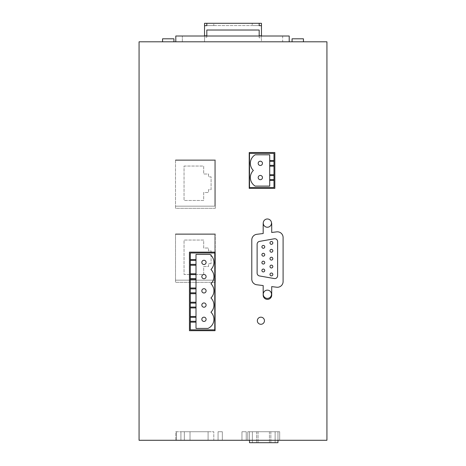 <?xml version="1.0" encoding="UTF-8"?>
<svg xmlns="http://www.w3.org/2000/svg" width="466" height="466" viewBox="0 0 466 466"><rect width="100%" height="100%" fill="white"/><g stroke="black" fill="none" stroke-linecap="round" stroke-linejoin="round"><path stroke-width="0.35" stroke-dasharray="2.33 1.75" d="M206.817 36.01L206.817 37.245L204.539 37.245L204.539 41.8L204.539 25.578L213.789 25.578L213.789 23.3L252.211 23.3L252.211 25.578L261.461 25.578L204.539 25.578L204.539 23.3L213.789 23.3M206.817 30.022L206.817 37.245M267.368 218.979A4.13 4.13 0 0 0 263.243 223.185A4.13 4.13 0 0 0 267.368 227.239A4.13 4.13 0 0 0 271.451 222.498A4.13 4.13 0 0 0 267.368 218.979M176.503 440.283L176.503 431.743L176.503 440.452L176.503 431.743L176.503 440.452L213.789 440.283L175.787 440.283L175.787 431.743L213.789 431.743L175.787 431.743L175.787 440.283L213.789 440.283L213.789 431.743L213.789 440.283M215.35 208.308L175.507 208.308L175.507 159.92L215.35 159.92L215.35 208.308L175.507 208.308L175.507 206.176L214.785 206.176L214.785 160.351L175.507 160.351L175.507 159.92L215.35 159.92L215.35 208.308M215.35 233.926L215.35 282.314L175.507 282.314L175.507 233.926L215.35 233.926L215.35 282.314L175.507 282.314L175.507 280.177L214.785 280.177L214.785 234.351L175.507 234.351L175.507 233.926L215.35 233.926M326.928 440.283L139.072 440.283L139.072 41.8L326.928 41.8L326.928 440.283M260.896 324.295A3.559 3.559 0 0 0 264.449 320.736A3.559 3.559 0 0 0 260.896 317.177A3.559 3.559 0 0 0 257.337 320.736A3.559 3.559 0 0 0 260.896 324.295M263.325 256.154A1.421 1.421 0 0 1 261.904 254.733A1.421 1.421 0 0 1 263.325 253.306A1.421 1.421 0 0 1 264.752 254.733A1.421 1.421 0 0 1 263.325 256.154M215.071 330.697L189.452 330.697L189.452 252.141L215.071 252.141L215.071 330.697M263.243 223.185A4.27 4.27 0 0 0 263.173 223.965L263.173 233.524L256.783 234.311A5.691 5.691 0 0 0 251.786 239.961L251.786 279.122A5.691 5.691 0 0 0 256.783 284.773L263.173 285.559L263.173 295.118A4.27 4.27 0 0 0 267.437 299.388A4.27 4.27 0 0 0 271.707 295.118L271.707 286.607L276.711 287.219A5.691 5.691 0 0 0 283.095 281.569L283.095 237.514A5.691 5.691 0 0 0 276.711 231.864L271.707 232.476L271.707 223.965A4.27 4.27 0 0 0 271.451 222.498M267.368 290.137A4.13 4.13 0 0 0 263.243 294.267A4.13 4.13 0 0 0 267.368 298.391A4.13 4.13 0 0 0 271.497 294.267A4.13 4.13 0 0 0 267.368 290.137M274.276 278.551A2.848 2.848 0 0 0 277.614 275.75L277.614 241.598A2.848 2.848 0 0 0 274.276 238.79L259.475 241.4A2.848 2.848 0 0 0 257.121 244.207L257.121 273.14A2.848 2.848 0 0 0 259.475 275.942L274.276 278.551M274.841 152.522L274.841 188.386L249.223 188.386L249.223 152.522L274.841 152.522M273.985 187.53L273.985 153.378L249.508 153.378L249.508 187.53L273.985 187.53M214.785 252.997L190.309 252.997L190.309 329.846L214.785 329.846L214.785 252.997M203.968 317.177A2.132 2.132 0 0 0 201.83 319.315A2.132 2.132 0 0 0 203.968 321.447A2.132 2.132 0 0 0 206.1 319.315A2.132 2.132 0 0 0 203.968 317.177M271.41 252.211A1.421 1.421 0 0 1 269.989 250.79A1.421 1.421 0 0 1 271.41 249.368A1.421 1.421 0 0 1 272.831 250.79A1.421 1.421 0 0 1 271.41 252.211M271.41 260.098A1.421 1.421 0 0 1 269.989 258.671A1.421 1.421 0 0 1 271.41 257.249A1.421 1.421 0 0 1 272.831 258.671A1.421 1.421 0 0 1 271.41 260.098M271.41 267.979A1.421 1.421 0 0 1 269.989 266.558A1.421 1.421 0 0 1 271.41 265.137A1.421 1.421 0 0 1 272.831 266.558A1.421 1.421 0 0 1 271.41 267.979M271.41 275.866A1.421 1.421 0 0 1 269.989 274.439A1.421 1.421 0 0 1 271.41 273.018A1.421 1.421 0 0 1 272.831 274.439A1.421 1.421 0 0 1 271.41 275.866M271.41 244.33A1.421 1.421 0 0 1 269.989 242.903A1.421 1.421 0 0 1 271.41 241.481A1.421 1.421 0 0 1 272.831 242.903A1.421 1.421 0 0 1 271.41 244.33M263.325 248.273A1.421 1.421 0 0 1 261.904 246.846A1.421 1.421 0 0 1 263.325 245.425A1.421 1.421 0 0 1 264.752 246.846A1.421 1.421 0 0 1 263.325 248.273M263.325 264.041A1.421 1.421 0 0 1 261.904 262.614A1.421 1.421 0 0 1 263.325 261.193A1.421 1.421 0 0 1 264.752 262.614A1.421 1.421 0 0 1 263.325 264.041M263.325 271.923A1.421 1.421 0 0 1 261.904 270.501A1.421 1.421 0 0 1 263.325 269.074A1.421 1.421 0 0 1 264.752 270.501A1.421 1.421 0 0 1 263.325 271.923M196 328.419L196 254.419L209.945 254.419A9.961 9.961 0 0 1 210.941 269.505A9.961 9.961 0 0 1 210.941 283.736A9.961 9.961 0 0 1 210.941 297.966A9.961 9.961 0 0 1 210.941 312.197A9.961 9.961 0 0 1 208.005 328.419L196 328.419M203.968 260.255A2.132 2.132 0 0 0 201.83 262.387A2.132 2.132 0 0 0 203.968 264.525A2.132 2.132 0 0 0 206.1 262.387A2.132 2.132 0 0 0 203.968 260.255M203.968 274.486A2.132 2.132 0 0 0 201.83 276.618A2.132 2.132 0 0 0 203.968 278.755A2.132 2.132 0 0 0 206.1 276.618A2.132 2.132 0 0 0 203.968 274.486M203.968 288.716A2.132 2.132 0 0 0 201.83 290.848A2.132 2.132 0 0 0 203.968 292.986A2.132 2.132 0 0 0 206.1 290.848A2.132 2.132 0 0 0 203.968 288.716M203.968 302.947A2.132 2.132 0 0 0 201.83 305.084A2.132 2.132 0 0 0 203.968 307.216A2.132 2.132 0 0 0 206.1 305.084A2.132 2.132 0 0 0 203.968 302.947M255.193 154.799A9.961 9.961 0 0 0 253.353 170.451A9.961 9.961 0 0 0 255.193 186.109L269.715 186.109L269.715 154.799L255.193 154.799M260.325 179.701A2.132 2.132 0 0 0 262.457 177.569A2.132 2.132 0 0 0 260.325 175.432A2.132 2.132 0 0 0 258.187 177.569A2.132 2.132 0 0 0 260.325 179.701M260.325 165.471A2.132 2.132 0 0 0 262.457 163.339A2.132 2.132 0 0 0 260.325 161.201A2.132 2.132 0 0 0 258.187 163.339A2.132 2.132 0 0 0 260.325 165.471M218.059 431.743L222.329 431.743L218.059 431.743L218.059 440.283L222.329 440.283L218.059 440.283L222.329 440.283L218.059 440.283L222.329 440.283L218.059 440.283L222.329 440.283L218.059 440.283L222.329 440.283L218.059 440.283L222.329 440.283L218.059 440.283L222.329 440.283L218.059 440.283L222.329 440.283L218.059 440.283L222.329 440.283L218.059 440.283L222.329 440.283L218.059 440.283L218.059 431.743L222.329 431.743L222.329 440.283L222.329 431.743L218.059 431.743L222.329 431.743L218.059 431.743L218.059 440.283L218.059 431.743L222.329 431.743L222.329 440.283L222.329 431.743L218.059 431.743L222.329 431.743L218.059 431.743L218.059 440.283L218.059 431.743L222.329 431.743L222.329 440.283L222.329 431.743L218.059 431.743L222.329 431.743L218.059 431.743L218.059 440.283L218.059 431.743L222.329 431.743L222.329 440.283L222.329 431.743L218.059 431.743L222.329 431.743L218.059 431.743L218.059 440.283L218.059 431.743L222.329 431.743L222.329 440.283L222.329 431.743L218.059 431.743M277.969 440.283L277.969 431.743L277.969 442.7L249.508 442.7L277.969 442.7L249.508 442.7L277.969 442.7L277.969 431.743L249.508 431.743L277.969 431.743L249.508 431.743L277.969 431.743L249.508 431.743L277.969 431.743L249.508 431.743L277.969 431.743L277.969 442.7L249.508 442.7L249.508 431.743L249.508 440.283M247.801 431.743L279.682 431.743L247.801 431.743L247.801 440.283L279.682 440.283L279.682 431.743L247.801 431.743L279.682 431.743L247.801 431.743L247.801 440.283L247.801 431.743L247.801 440.283L247.801 431.743L279.682 431.743L247.801 431.743L279.682 431.743L279.682 440.283L247.801 440.283L279.682 440.283L279.682 431.743L279.682 440.283L247.801 440.283L247.801 431.743L247.801 440.283L279.682 440.283L279.682 431.743L279.682 440.283L247.801 440.283L279.682 440.283L279.682 431.743L279.682 440.283L247.801 440.283L247.801 431.743M252.356 431.743L275.126 431.743L252.356 431.743L275.126 431.743L252.356 431.743L275.126 431.743L252.356 431.743L275.126 431.743L252.356 431.743L275.126 431.743L252.356 431.743L275.126 431.743L252.356 431.743L275.126 431.743L252.356 431.743L275.126 431.743L252.356 431.743L252.356 442.7L252.356 431.743L252.356 442.7L252.356 431.743L252.356 442.7L275.126 442.7L252.356 442.7L252.356 431.743M263.739 431.743L270.857 431.743L263.739 431.743M241.965 431.743L246.234 431.743L241.965 431.743L241.965 440.283L246.234 440.283L241.965 440.283L246.234 440.283L241.965 440.283L246.234 440.283L241.965 440.283L246.234 440.283L241.965 440.283L246.234 440.283L241.965 440.283L246.234 440.283L241.965 440.283L241.965 431.743L246.234 431.743L246.234 440.283L246.234 431.743L241.965 431.743L246.234 431.743L241.965 431.743L241.965 440.283L241.965 431.743L246.234 431.743L246.234 440.283L246.234 431.743L241.965 431.743L246.234 431.743L241.965 431.743L241.965 440.283L241.965 431.743L246.234 431.743L246.234 440.283L246.234 431.743L241.965 431.743M263.739 442.7L270.857 442.7L263.739 442.7M190.023 431.743L208.092 431.743L180.913 431.743L208.092 431.743L180.913 431.743L208.092 431.743L180.913 431.743L208.092 431.743L180.913 431.743L208.092 431.743L180.913 431.743L208.092 431.743L180.913 431.743L190.023 431.743L190.023 440.452L208.092 440.452L180.913 440.452L208.092 440.452L180.913 440.452L208.092 440.452L180.913 440.452L190.023 440.452L190.023 431.743L190.023 440.452L190.023 431.743L190.023 440.452L190.023 431.743L190.023 440.452L190.023 431.743L190.023 440.452L190.023 431.743L190.023 440.452L190.023 431.743L190.023 440.452L190.023 431.743L190.023 440.452L190.023 431.743L190.023 440.452L208.092 440.452L208.092 431.743L208.092 440.452L208.092 431.743L208.092 440.452L208.092 431.743L208.092 440.452L208.092 431.743L208.092 440.452L180.913 440.452L184.326 440.452L184.326 431.743L184.326 440.452L184.326 431.743L184.326 440.452L184.326 431.743L184.326 440.452L184.326 431.743L184.326 440.452L184.326 431.743L184.326 440.452L184.326 431.743L184.326 440.452L184.326 431.743L184.326 440.452L184.326 431.743L184.326 440.452L208.092 440.452L180.913 440.452L180.913 431.743L180.913 440.452L180.913 431.743L180.913 440.452L180.913 431.743L180.913 440.452L180.913 431.743L180.913 440.452L208.092 440.452L180.913 440.452L208.092 440.452L180.913 440.452L190.023 440.452L190.023 431.743M180.913 440.452L184.326 440.452L180.913 440.452L180.913 431.743L180.913 440.452M208.092 440.452L208.092 431.743L208.092 440.452M184.326 440.452L184.326 431.743L184.326 440.452M275.126 442.7L252.356 442.7L275.126 442.7L252.356 442.7L275.126 442.7L275.126 431.743L275.126 442.7L275.126 431.743L275.126 442.7L252.356 442.7L275.126 442.7L275.126 431.743L275.126 442.7L252.356 442.7L275.126 442.7L252.356 442.7L275.126 442.7L275.126 431.743L275.126 442.7L275.126 431.743L275.126 442.7L252.356 442.7L275.126 442.7L252.356 442.7L275.126 442.7L275.126 431.743L275.126 442.7M249.508 442.7L249.508 431.743L249.508 442.7L249.508 431.743L249.508 442.7L277.969 442.7L277.969 431.743L277.969 442.7L277.969 431.743L277.969 442.7L249.508 442.7M211.086 263.669L208.523 263.669L208.523 266.517L203.683 266.517L203.683 274.486L184.047 274.486L184.047 240.042L203.683 240.042L203.683 248.017L208.523 248.017L208.523 250.859L211.086 250.859L211.086 263.669L208.523 263.669L208.523 266.517L203.683 266.517L203.683 274.486L184.047 274.486L184.047 240.042L203.683 240.042L203.683 248.017L208.523 248.017L208.523 250.859L211.086 250.859L211.086 263.669M184.047 166.042L203.683 166.042L203.683 174.01L208.523 174.01L208.523 176.859L211.086 176.859L211.086 189.668L208.523 189.668L208.523 192.51L203.683 192.51L203.683 200.479L184.047 200.479L184.047 166.042L203.683 166.042L203.683 174.01L208.523 174.01L208.523 176.859L211.086 176.859L211.086 189.668L208.523 189.668L208.523 192.51L203.683 192.51L203.683 200.479L184.047 200.479L184.047 166.042M175.507 160.351L214.785 160.351L214.785 206.176L175.507 206.176L175.507 160.351M175.507 280.177L214.785 280.177L214.785 234.351L175.507 234.351L175.507 280.177M259.183 25.642L259.183 23.3M206.817 23.3L206.817 25.642M204.539 36.01L204.539 37.245M252.211 23.3L261.461 23.3L261.461 41.8L204.539 41.8L261.461 41.8L261.461 37.816L259.183 37.816L259.183 30.022M213.789 25.578L252.211 25.578M261.461 36.01L261.461 37.816M259.183 37.816L259.183 36.01M292.06 41.8L303.448 41.8L292.06 41.8L292.06 38.812L303.448 38.812L303.448 41.8M173.94 41.8L162.552 41.8L173.94 41.8L173.94 38.812L162.552 38.812L162.552 41.8M289.211 41.8L289.211 36.01L282.664 36.01L282.664 41.8L175.804 41.8L289.211 41.8L282.664 41.8L282.664 36.01L175.804 36.01L175.804 41.8M182.352 41.8L182.352 36.01L182.352 41.8M258.048 431.743L258.048 442.7L258.048 431.743M256.626 431.743L256.626 442.7L256.626 431.743M270.857 431.743L270.857 442.7L270.857 431.743M269.43 431.743L269.43 442.7L269.43 431.743"/><path stroke-width="0.7" d="M206.817 35.824L204.539 35.824L204.539 23.3L261.461 23.3L261.461 35.824L259.183 35.824L259.183 30.022L206.817 30.022L206.817 36.01M260.896 324.295A3.559 3.559 0 0 0 264.449 320.736A3.559 3.559 0 0 0 260.896 317.177A3.559 3.559 0 0 0 257.337 320.736A3.559 3.559 0 0 0 260.896 324.295M274.841 188.386L274.841 152.522L249.223 152.522L249.223 188.386L274.841 188.386M263.243 223.185A4.27 4.27 0 0 0 263.173 223.965L263.173 233.524L256.783 234.311A5.691 5.691 0 0 0 251.786 239.961L251.786 279.122A5.691 5.691 0 0 0 256.783 284.773L263.173 285.559L263.173 295.118A4.27 4.27 0 0 0 267.437 299.388A4.27 4.27 0 0 0 271.707 295.118L271.707 286.607L276.711 287.219A5.691 5.691 0 0 0 283.095 281.569L283.095 237.514A5.691 5.691 0 0 0 276.711 231.864L271.707 232.476L271.707 223.965A4.27 4.27 0 0 0 271.451 222.498M189.452 252.141L189.452 330.697L215.071 330.697L215.071 252.141L189.452 252.141M326.928 41.8L139.072 41.8L139.072 440.283L326.928 440.283L326.928 41.8M263.325 256.154A1.421 1.421 0 0 1 261.904 254.733A1.421 1.421 0 0 1 263.325 253.306A1.421 1.421 0 0 1 264.752 254.733A1.421 1.421 0 0 1 263.325 256.154M196 259.539L190.309 259.539L190.309 252.997L214.785 252.997L214.785 329.846L190.309 329.846L190.309 322.157L196 322.157L196 328.419L208.005 328.419A9.961 9.961 0 0 0 210.941 312.197A9.961 9.961 0 0 0 210.941 297.966A9.961 9.961 0 0 0 210.941 283.736A9.961 9.961 0 0 0 210.941 269.505A9.961 9.961 0 0 0 209.945 254.419L196 254.419L196 321.307L190.309 321.307L190.309 322.157M203.968 317.177A2.132 2.132 0 0 0 201.83 319.315A2.132 2.132 0 0 0 203.968 321.447A2.132 2.132 0 0 0 206.1 319.315A2.132 2.132 0 0 0 203.968 317.177M203.968 307.216A2.132 2.132 0 0 0 206.1 305.084A2.132 2.132 0 0 0 203.968 302.947A2.132 2.132 0 0 0 201.83 305.084A2.132 2.132 0 0 0 203.968 307.216M267.368 290.137A4.13 4.13 0 0 0 263.243 294.267A4.13 4.13 0 0 0 267.368 298.391A4.13 4.13 0 0 0 271.497 294.267A4.13 4.13 0 0 0 267.368 290.137M267.368 218.979A4.13 4.13 0 0 0 263.243 223.109A4.13 4.13 0 0 0 267.368 227.239A4.13 4.13 0 0 0 271.497 223.109A4.13 4.13 0 0 0 267.368 218.979M274.276 278.551A2.848 2.848 0 0 0 277.614 275.75L277.614 241.598A2.848 2.848 0 0 0 274.276 238.79L259.475 241.4A2.848 2.848 0 0 0 257.121 244.207L257.121 273.14A2.848 2.848 0 0 0 259.475 275.942L274.276 278.551M271.41 252.211A1.421 1.421 0 0 1 269.989 250.79A1.421 1.421 0 0 1 271.41 249.368A1.421 1.421 0 0 1 272.831 250.79A1.421 1.421 0 0 1 271.41 252.211M271.41 260.098A1.421 1.421 0 0 1 269.989 258.671A1.421 1.421 0 0 1 271.41 257.249A1.421 1.421 0 0 1 272.831 258.671A1.421 1.421 0 0 1 271.41 260.098M271.41 267.979A1.421 1.421 0 0 1 269.989 266.558A1.421 1.421 0 0 1 271.41 265.137A1.421 1.421 0 0 1 272.831 266.558A1.421 1.421 0 0 1 271.41 267.979M271.41 275.866A1.421 1.421 0 0 1 269.989 274.439A1.421 1.421 0 0 1 271.41 273.018A1.421 1.421 0 0 1 272.831 274.439A1.421 1.421 0 0 1 271.41 275.866M271.41 244.33A1.421 1.421 0 0 1 269.989 242.903A1.421 1.421 0 0 1 271.41 241.481A1.421 1.421 0 0 1 272.831 242.903A1.421 1.421 0 0 1 271.41 244.33M263.325 248.273A1.421 1.421 0 0 1 261.904 246.846A1.421 1.421 0 0 1 263.325 245.425A1.421 1.421 0 0 1 264.752 246.846A1.421 1.421 0 0 1 263.325 248.273M263.325 264.041A1.421 1.421 0 0 1 261.904 262.614A1.421 1.421 0 0 1 263.325 261.193A1.421 1.421 0 0 1 264.752 262.614A1.421 1.421 0 0 1 263.325 264.041M263.325 271.923A1.421 1.421 0 0 1 261.904 270.501A1.421 1.421 0 0 1 263.325 269.074A1.421 1.421 0 0 1 264.752 270.501A1.421 1.421 0 0 1 263.325 271.923M196 317.323L190.309 317.323L190.309 321.307M196 321.307L196 322.157M196 260.395L190.309 260.395L190.309 317.323M196 264.379L190.309 264.379M190.309 259.539L190.309 260.395M196 316.466L190.309 316.466M196 307.927L190.309 307.927M196 307.077L190.309 307.077M196 303.092L190.309 303.092M196 302.236L190.309 302.236M196 292.84L190.309 292.84M196 288.856L190.309 288.856M196 288.005L190.309 288.005M196 278.61L190.309 278.61M196 274.625L190.309 274.625M196 273.775L190.309 273.775M196 265.236L190.309 265.236M196 279.466L190.309 279.466M196 293.697L190.309 293.697M203.968 260.255A2.132 2.132 0 0 0 201.83 262.387A2.132 2.132 0 0 0 203.968 264.525A2.132 2.132 0 0 0 206.1 262.387A2.132 2.132 0 0 0 203.968 260.255M203.968 274.486A2.132 2.132 0 0 0 201.83 276.618A2.132 2.132 0 0 0 203.968 278.755A2.132 2.132 0 0 0 206.1 276.618A2.132 2.132 0 0 0 203.968 274.486M203.968 288.716A2.132 2.132 0 0 0 201.83 290.848A2.132 2.132 0 0 0 203.968 292.986A2.132 2.132 0 0 0 206.1 290.848A2.132 2.132 0 0 0 203.968 288.716M269.715 165.331L269.715 154.799L255.193 154.799A9.961 9.961 0 0 0 253.353 170.451A9.961 9.961 0 0 0 255.193 186.109L269.715 186.109L269.715 165.331L273.985 165.331L273.985 153.378L249.508 153.378L249.508 187.53L273.985 187.53L273.985 165.331M269.715 161.347L273.985 161.347M269.715 160.49L273.985 160.49M269.715 180.418L273.985 180.418M269.715 166.181L273.985 166.181M269.715 174.721L273.985 174.721M269.715 179.561L273.985 179.561M269.715 175.577L273.985 175.577M260.325 179.701A2.132 2.132 0 0 0 262.457 177.569A2.132 2.132 0 0 0 260.325 175.432A2.132 2.132 0 0 0 258.187 177.569A2.132 2.132 0 0 0 260.325 179.701M260.325 165.471A2.132 2.132 0 0 0 262.457 163.339A2.132 2.132 0 0 0 260.325 161.201A2.132 2.132 0 0 0 258.187 163.339A2.132 2.132 0 0 0 260.325 165.471M176.503 440.283L213.789 440.283M277.969 440.283L277.969 442.7L249.508 442.7L249.508 440.283M206.817 25.642L206.817 23.3M204.539 25.647L206.817 25.647M261.461 25.647L259.183 25.647M259.183 25.642L259.183 23.3M303.448 41.8L303.448 38.812L292.06 38.812L292.06 41.8M173.94 41.8L173.94 38.812L162.552 38.812L162.552 41.8M289.211 41.8L289.211 36.01L175.804 36.01L175.804 41.8"/></g></svg>
